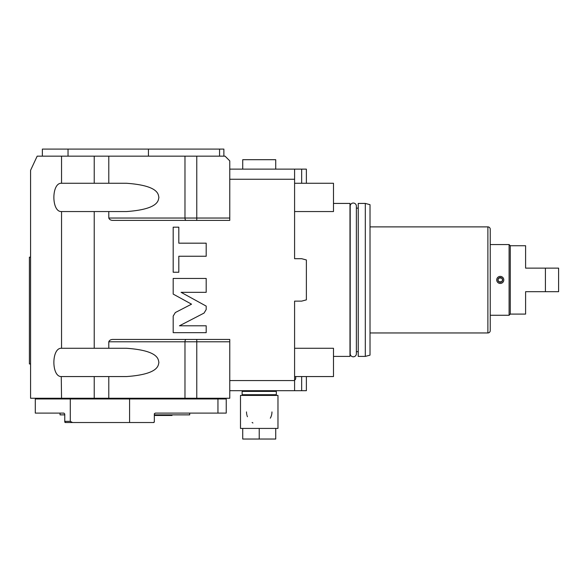 <?xml version="1.0" encoding="UTF-8"?>
<svg xmlns="http://www.w3.org/2000/svg" width="588" height="588" viewBox="0 0 588 588"><rect width="100%" height="100%" fill="white"/><g stroke="black" fill="none" stroke-linecap="round" stroke-linejoin="round"><path stroke-width="0.88" d="M294.588 390.704L294.588 380.568L229.768 380.568L229.768 390.704L306.377 390.704L306.377 376.563M306.377 183.272L306.377 169.123L294.588 169.123L294.588 258.698L294.588 211.555L333.484 211.555L333.484 183.272L294.588 183.272M294.588 376.563L333.484 376.563L333.484 348.272L294.588 348.272L294.588 301.13L294.588 380.568M294.588 301.13L301.659 301.13L306.377 299.865L306.377 259.962L301.659 258.698L294.588 258.698M294.588 179.259L229.768 179.259L229.768 220.397L113.506 220.397C111.051 220.493 109.478 219.706 108.787 218.038L108.787 211.555L94.227 211.555L94.227 348.272L108.787 348.272L108.787 341.79C109.478 340.121 111.051 339.335 113.506 339.438L229.768 339.438L229.768 380.568M175.342 312.537L173.188 316.072L173.188 332.661L206.19 332.661L206.19 325.796L179.458 325.796L204.043 313.081L206.19 309.545L206.19 306.105L181.089 292.324L206.19 292.324L206.19 278.44L173.188 278.44L173.188 294.096L191.534 304.165L175.342 312.537M178.811 256.25L206.19 256.25L206.19 243.175L178.811 243.175L178.811 227.174L173.188 227.174L173.188 272.244L178.811 272.244L178.811 256.25M108.787 398.252L108.787 376.563L94.227 376.563L94.227 398.252L229.768 398.252L229.768 390.704M294.588 169.123L229.768 169.123L229.768 179.259M301.659 183.272L301.659 169.123M108.787 211.555L126.53 211.555C159.921 209.188 158.157 199.707 158.907 197.399C158.106 195.062 159.921 185.646 126.53 183.272L108.787 183.272L108.787 156.158L184.977 156.158L184.977 218.038L229.768 218.038M94.227 211.555L61.262 211.555C51.421 211.798 51.421 183.022 61.262 183.272L108.787 183.272M108.787 348.272L126.53 348.272C159.921 350.654 158.106 360.069 158.907 362.399C158.157 364.707 159.921 374.196 126.53 376.563L108.787 376.563M94.227 348.272L61.262 348.272C51.421 348.03 51.421 376.805 61.262 376.563L61.542 398.252L30.576 398.252L30.576 170.307L37.176 156.158L61.542 156.158L61.542 183.272M94.227 398.252L61.542 398.252M184.977 156.158L225.05 156.158L229.768 160.877L229.768 169.123M61.542 156.158L108.787 156.158M94.227 156.158L94.227 183.272M61.542 211.555L61.542 348.272M94.227 376.563L61.542 376.563M30.576 363.95L29.4 363.95L29.4 257.169L30.576 257.169M223.874 156.158L223.874 149.087L68.039 149.087L68.039 156.158M219.559 156.158L219.559 149.087M148.441 156.158L148.441 149.087M42.365 156.158L42.365 149.087L68.039 149.087M219.155 149.087L195.584 149.087M77.726 149.087L54.147 149.087M63.945 413.107A0.941 0.941 0 0 0 63.813 413.099L35.295 413.099L35.295 398.958L226.233 398.958L226.233 413.099L155.269 413.099L154.335 414.04A0.941 0.941 0 0 1 154.482 413.54A0.941 0.941 0 0 0 154.335 414.04L154.335 422.059L153.152 422.529M72.581 422.529L65.231 422.529L64.761 422.059L65.937 422.529L64.761 422.059L64.761 421.353L70.281 421.353L72.581 422.529L153.865 422.529M64.753 413.945A0.941 0.941 0 0 1 64.761 414.04L63.813 413.099L54.963 413.099M217.95 398.958L217.95 413.099M129.581 422.529L129.581 398.958M70.281 398.958L70.281 421.353M64.761 414.04L64.761 421.353M189.689 413.099L189.689 414.871L154.335 414.871M60.042 413.099L60.042 414.871L64.761 414.871M172.012 414.871L172.012 415.459L154.335 415.459M275.728 169.123L275.728 159.693L242.726 159.693L242.726 169.123M301.659 376.563L301.659 390.704M333.484 356.409L349.985 356.409L349.985 203.426L333.484 203.426M356.372 353.711A3.087 3.087 0 0 1 353.285 356.798A3.087 3.087 0 0 1 350.198 353.711L350.198 206.123A3.087 3.087 0 0 1 353.285 203.036A3.087 3.087 0 0 1 356.372 206.123L356.372 353.711M356.372 208.137L358.232 208.137M356.372 351.69L358.232 351.69M358.232 356.409L358.232 203.426L365.31 203.426L365.31 356.409L358.232 356.409M365.31 356.409L370.021 355.145L370.021 204.683L365.31 203.426M370.021 226.88L487.886 226.88L487.886 332.955L370.021 332.955M487.886 332.955A2.359 2.359 0 0 0 490.238 330.596L490.238 229.232A2.359 2.359 0 0 0 487.886 226.88M490.238 315.271L490.238 244.557L509.098 244.557L509.098 315.271L490.238 315.271M509.098 244.557L510.274 245.733L510.274 314.095L509.098 315.271M510.274 245.733L525.599 245.733L525.599 268.128L545.407 268.128L545.407 291.699L525.599 291.699L525.599 314.095L510.274 314.095M545.407 268.128L558.6 268.128L558.6 291.699L545.407 291.699M503.791 279.917A3.535 3.535 0 0 0 500.256 276.382A3.535 3.535 0 0 0 496.72 279.917A3.535 3.535 0 0 0 500.256 283.453A3.535 3.535 0 0 0 503.791 279.917M502.615 279.917A2.359 2.359 0 0 1 500.256 282.269A2.359 2.359 0 0 1 497.904 279.917A2.359 2.359 0 0 1 500.256 277.558A2.359 2.359 0 0 1 502.615 279.917L501.704 278.05L498.815 278.05L497.904 279.917L498.815 281.777L501.704 281.777L502.615 279.917M294.588 380.113A2.095 2.095 0 0 0 295.72 378.246L295.72 376.563L295.72 378.246M242.851 390.704L242.138 391.41L276.323 391.41L275.61 390.704M242.138 391.41L242.138 394.71L276.323 394.71L275.61 395.423M276.323 391.41L276.323 394.71M242.138 394.71L242.851 395.423M259.227 428.424L277.97 428.424L277.97 395.423L240.492 395.423L240.492 428.424L242.726 428.424L242.726 439.03L259.227 439.03L259.227 428.424L242.726 428.424M246.504 411.923A12.73 12.73 0 0 0 246.519 412.585M246.57 413.254A12.73 12.73 0 0 0 246.659 413.923M246.791 414.606A12.73 12.73 0 0 0 246.96 415.297M247.173 416.003A12.73 12.73 0 0 0 247.438 416.716M252.105 422.471A12.73 12.73 0 0 0 252.921 422.978M270.318 418.171A12.73 12.73 0 0 0 271.957 411.923M275.728 428.424L275.728 439.03L259.227 439.03M229.768 341.79L108.787 341.79M196.767 339.438L196.767 398.252M108.787 218.038L184.977 218.038A2.359 1.176 90 0 0 186.153 220.397M184.977 398.252L184.977 341.79A2.359 1.176 -90 0 1 186.153 339.438M196.767 156.158L196.767 220.397M44.725 398.252L44.725 398.958M205.014 398.252L205.014 398.958"/></g></svg>
